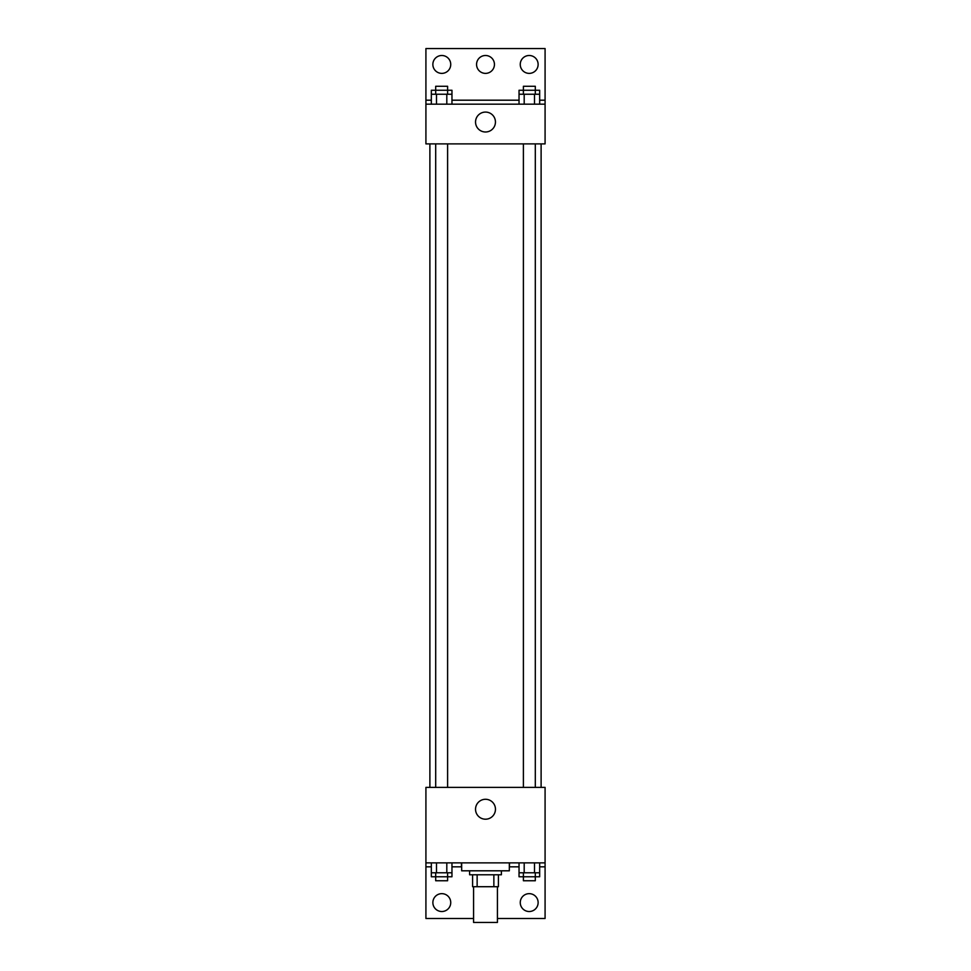 <?xml version="1.0" encoding="UTF-8"?>
<svg xmlns="http://www.w3.org/2000/svg" width="971" height="971" viewBox="0 0 971 971"><rect width="100%" height="100%" fill="white"/><g stroke="black" fill="none" stroke-linecap="round" stroke-linejoin="round"><path stroke-width="1.46" d="M473.581 886.705L473.581 922.45L497.419 922.45L497.419 886.705M493.863 874.786L493.863 886.705L472.586 886.705L472.586 874.786M493.863 886.705L498.414 886.705L498.414 874.786L498.414 886.705M501.388 870.805L501.388 874.786L469.612 874.786L469.612 870.805M477.137 874.786L477.137 886.705M461.662 862.867L461.662 870.805L509.338 870.805L509.338 862.867M425.917 862.867L425.917 787.396L545.083 787.396L545.083 862.867L425.917 862.867L425.917 918.481L473.581 918.481M545.083 862.867L545.083 918.481L497.419 918.481M475.535 809.244A9.965 9.965 0 0 1 490.476 800.614A9.965 9.965 0 0 1 490.476 817.873A9.965 9.965 0 0 1 475.535 809.244M509.557 862.867L509.338 866.836M545.083 866.836L539.67 866.836M519.036 866.836L509.557 866.836M461.443 862.867L461.443 866.836L451.964 866.836M431.33 866.836L425.917 866.836M520.262 902.593A8.933 8.933 0 0 1 533.662 894.849A8.933 8.933 0 0 1 533.662 910.325A8.933 8.933 0 0 1 520.262 902.593M432.872 902.593A8.933 8.933 0 0 1 446.272 894.849A8.933 8.933 0 0 1 446.272 910.325A8.933 8.933 0 0 1 432.872 902.593M541.114 143.89L541.114 787.396M535.312 787.396L535.312 143.89M447.607 143.89L447.607 787.396M545.083 143.89L425.917 143.89L425.917 48.55L545.083 48.55L545.083 143.89M545.083 104.164L425.917 104.164M475.535 122.043A9.965 9.965 0 0 1 490.476 113.413A9.965 9.965 0 0 1 490.476 130.66A9.965 9.965 0 0 1 475.535 122.043M425.917 100.195L431.33 100.195M451.964 100.195L519.036 100.195M539.67 100.195L545.083 100.195M476.567 64.438A8.933 8.933 0 0 1 489.967 56.694A8.933 8.933 0 0 1 489.967 72.182A8.933 8.933 0 0 1 476.567 64.438M450.738 64.438A8.933 8.933 0 0 1 437.338 72.182A8.933 8.933 0 0 1 437.338 56.694A8.933 8.933 0 0 1 450.738 64.438M538.128 64.438A8.933 8.933 0 0 1 524.728 72.182A8.933 8.933 0 0 1 524.728 56.694A8.933 8.933 0 0 1 538.128 64.438M535.312 94.236L535.312 86.285L523.393 86.285L523.393 90.254L539.67 90.254L539.67 94.236L519.036 94.236L519.036 104.164M539.67 94.236L539.67 104.164M534.511 94.236L534.511 104.164M524.194 94.236L524.194 104.164M447.607 94.236L447.607 86.285L435.688 86.285L435.688 90.254L451.964 90.254L451.964 94.236L431.33 94.236L431.33 104.164M451.964 94.236L451.964 104.164M446.806 94.236L446.806 104.164M436.489 94.236L436.489 104.164M523.393 94.236L523.393 90.254L519.036 90.254L519.036 94.236M435.688 94.236L435.688 90.254L431.33 90.254L431.33 94.236M539.67 862.867L539.67 872.795L519.036 872.795L519.036 876.764L535.312 876.764L535.312 880.746L523.393 880.746L523.393 872.795M519.036 862.867L519.036 872.795M534.511 862.867L534.511 872.795M524.194 862.867L524.194 872.795M535.312 872.795L535.312 876.764L539.67 876.764L539.67 872.795M451.964 862.867L451.964 872.795L431.33 872.795L431.33 876.764L447.607 876.764L447.607 880.746L435.688 880.746L435.688 872.795M431.33 862.867L431.33 872.795M446.806 862.867L446.806 872.795M436.489 862.867L436.489 872.795M447.607 872.795L447.607 876.764L451.964 876.764L451.964 872.795M429.886 143.89L429.886 787.396M523.393 787.396L523.393 143.89M435.688 143.89L435.688 787.396"/></g></svg>
